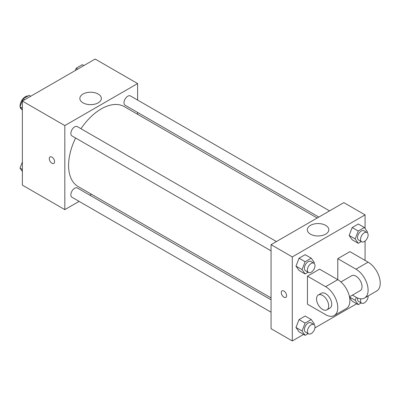 <?xml version="1.0" encoding="UTF-8"?>
<svg xmlns="http://www.w3.org/2000/svg" width="400" height="400" viewBox="0 0 400 400"><rect width="100%" height="100%" fill="white"/><g stroke="black" fill="none" stroke-linecap="round" stroke-linejoin="round"><path stroke-width="0.6" d="M28.08 95.985A7.505 4.335 120 0 0 22.76 99.03A7.505 4.335 120 0 0 20.095 105.885A7.505 4.335 120 0 0 20.12 106.475M20.205 107.07A7.505 4.335 120 0 0 21.65 109.325L21.88 109.46M79.12 201.38L64.825 209.63L22.37 185.12L22.37 101.07L95.155 59.05L137.615 83.56L137.615 100.065M91.465 194.25L89.84 195.19M75.62 138.005A46.15 26.645 120 0 0 68.585 165.435A46.15 26.645 120 0 0 78.145 186.565L271.055 297.94M317.205 218.005L124.295 106.63A46.15 26.645 120 0 0 80.98 128.72M137.615 112.445L137.615 114.32M64.825 209.63L64.825 125.585L137.615 83.56M329.55 210.875L130.465 95.94A5.36 3.095 120 0 0 126.335 97.375A5.36 3.095 120 0 0 123.995 102.77A5.36 3.095 120 0 0 125.105 105.225L318.825 217.065M271.055 299.81L77.335 187.97A5.36 3.095 120 0 0 73.2 189.405A5.36 3.095 120 0 0 70.86 194.8A5.36 3.095 120 0 0 71.97 197.255L271.055 312.195M271.055 250.84L71.97 135.9A5.36 3.095 -60 0 1 71.97 129.71A5.36 3.095 -60 0 1 77.335 126.615L276.415 241.555M64.825 125.585L22.37 101.07M83 102.835A10.755 6.21 180 0 1 79.85 98.445A10.755 6.21 180 0 1 90.605 92.235A10.755 6.21 180 0 1 101.36 98.445A10.755 6.21 180 0 1 94.72 104.18A10.755 6.21 180 0 1 83 102.835M54.59 161.7A3.755 2.165 60 0 1 53.815 163.415A3.755 2.165 60 0 1 50.06 161.25A3.755 2.165 60 0 1 50.06 156.915A3.755 2.165 60 0 1 52.955 157.92A3.755 2.165 60 0 1 54.59 161.7M53.815 163.415A3.755 2.165 60 0 1 50.065 161.25A3.755 2.165 60 0 1 50.065 156.915M303.565 334.44L292.285 340.95L271.055 328.695L271.055 244.65L343.84 202.625L365.07 214.88L365.07 228.495M22.37 110.15L20 106.78L23.065 98.885L29.195 95.345L30.74 96.24M22.37 108.145L20 106.78M24.61 99.775L23.065 98.885M75.305 70.51L76.2 68.205L82.325 64.67L83.875 65.56M77.745 69.1L76.2 68.205M22.37 171.505L20 168.135L22.37 162.03M22.37 169.5L20 168.135M308.12 272.24L305.11 273.98L302.045 269.62L305.11 261.72L311.24 258.185L314.305 262.54L314.02 263.27M313.89 263.19L310.855 261.435A5.36 3.095 120 0 0 306.725 262.875A5.36 3.095 120 0 0 304.385 268.27A5.36 3.095 120 0 0 305.495 270.725L308.525 272.475A5.36 3.095 120 0 0 313.89 269.38A5.36 3.095 120 0 0 313.89 263.19A5.36 3.095 120 0 0 309.755 264.625A5.36 3.095 120 0 0 307.415 270.02A5.36 3.095 120 0 0 308.525 272.475M305.11 273.98L299.045 270.475L295.98 266.115L299.045 258.22L305.175 254.68L311.24 258.185M302.045 269.62L295.98 266.115L299.045 258.22L305.175 254.68M305.11 261.72L299.045 258.22M361.255 241.565L358.245 243.3L355.18 238.94L358.245 231.045L364.375 227.505L367.435 231.865L367.155 232.595M367.02 232.51L363.99 230.76A5.36 3.095 120 0 0 359.86 232.195A5.36 3.095 120 0 0 357.52 237.59A5.36 3.095 120 0 0 358.63 240.045L361.66 241.8A5.36 3.095 120 0 0 367.02 238.7A5.36 3.095 120 0 0 367.02 232.51A5.36 3.095 120 0 0 362.89 233.95A5.36 3.095 120 0 0 360.55 239.345A5.36 3.095 120 0 0 361.66 241.8M358.245 243.3L352.18 239.8L349.115 235.44L352.18 227.54L358.305 224.005L364.375 227.505M355.18 238.94L349.115 235.44L352.18 227.54L358.305 224.005M358.245 231.045L352.18 227.54M308.12 333.595L305.11 335.33L302.045 330.975L305.11 323.075L311.24 319.535L314.305 323.895L314.02 324.625M313.89 324.54L310.855 322.79A5.36 3.095 120 0 0 306.725 324.23A5.36 3.095 120 0 0 304.385 329.625A5.36 3.095 120 0 0 305.495 332.075L308.525 333.83A5.36 3.095 120 0 0 313.89 330.735A5.36 3.095 120 0 0 313.89 324.54A5.36 3.095 120 0 0 309.755 325.98A5.36 3.095 120 0 0 307.415 331.375A5.36 3.095 120 0 0 308.525 333.83M305.11 335.33L299.045 331.83L295.98 327.47L299.045 319.575L305.175 316.035L311.24 319.535M302.045 330.975L295.98 327.47L299.045 319.575L305.175 316.035M305.11 323.075L299.045 319.575M361.255 302.915L358.245 304.655L355.18 300.295L356.315 297.37M357.6 297.99A5.36 3.095 120 0 0 357.52 298.945A5.36 3.095 120 0 0 358.63 301.4L361.66 303.15A5.36 3.095 120 0 0 365.935 301.56A5.36 3.095 120 0 0 368.12 295.965M358.245 304.655L352.18 301.155L349.625 297.52L352.18 301.155M355.18 300.295L349.535 297.035M360.85 298.81A5.36 3.095 120 0 0 360.55 300.695A5.36 3.095 120 0 0 361.66 303.15M282.065 290.86A3.755 2.165 -120 0 0 281.495 293.87A3.755 2.165 -120 0 0 283.945 297.175A3.755 2.165 -120 0 0 285.82 297.36M283.94 297.175A3.755 2.165 60 0 1 281.49 293.87A3.755 2.165 60 0 1 282.065 290.865A3.755 2.165 60 0 1 285.82 293.03A3.755 2.165 60 0 1 285.82 297.365A3.755 2.165 60 0 1 283.94 297.175M292.285 340.95L292.285 256.905L271.055 244.65L343.84 202.625M271.055 328.695L271.055 244.65M325.67 225.375A10.755 6.21 180 0 1 328.82 229.765A10.755 6.21 180 0 1 318.06 235.975A10.755 6.21 180 0 1 307.305 229.765A10.755 6.21 180 0 1 313.945 224.03A10.755 6.21 180 0 1 325.67 225.375M292.285 256.905L365.07 214.88M365.07 241.03L365.07 260.405M356.7 303.76L314.93 327.88M352.18 239.8L349.115 235.44M299.045 270.475L295.98 266.115M299.045 331.83L295.98 327.47M307.445 276.165L325.645 286.67A17.155 9.905 60 0 1 336.85 301.79A17.155 9.905 60 0 1 334.22 315.535A17.155 9.905 60 0 1 325.645 314.685L307.445 304.18L307.445 276.165L319.58 269.16L337.775 279.67L337.775 258.655L349.905 251.655L368.1 262.16A17.155 9.905 60 0 1 379.31 277.275A17.155 9.905 60 0 1 376.68 291.025L364.55 298.025A17.155 9.905 60 0 1 355.97 297.18L352.42 295.125M334.22 315.535L346.35 308.535A17.155 9.905 -120 0 0 348.98 294.785A17.155 9.905 -120 0 0 337.775 279.67L325.645 286.67M340.915 281.96L351.68 275.74A8.58 4.95 60 0 1 358.29 278.04A8.58 4.95 60 0 1 362.035 286.67A8.58 4.95 60 0 1 360.26 290.6L349.49 296.815M368.1 262.16L355.97 269.16L337.775 258.655M355.97 269.16A17.155 9.905 60 0 1 367.18 284.28A17.155 9.905 60 0 1 364.55 298.025M318.32 295L321.355 293.25A8.58 4.95 60 0 1 327.965 295.55A8.58 4.95 60 0 1 331.71 304.18A8.58 4.95 60 0 1 329.93 308.11L326.9 309.86A8.58 4.95 60 0 1 318.32 304.905A8.58 4.95 60 0 1 318.32 295A8.58 4.95 60 0 1 324.93 297.3A8.58 4.95 60 0 1 328.675 305.93A8.58 4.95 60 0 1 326.9 309.86"/></g></svg>
